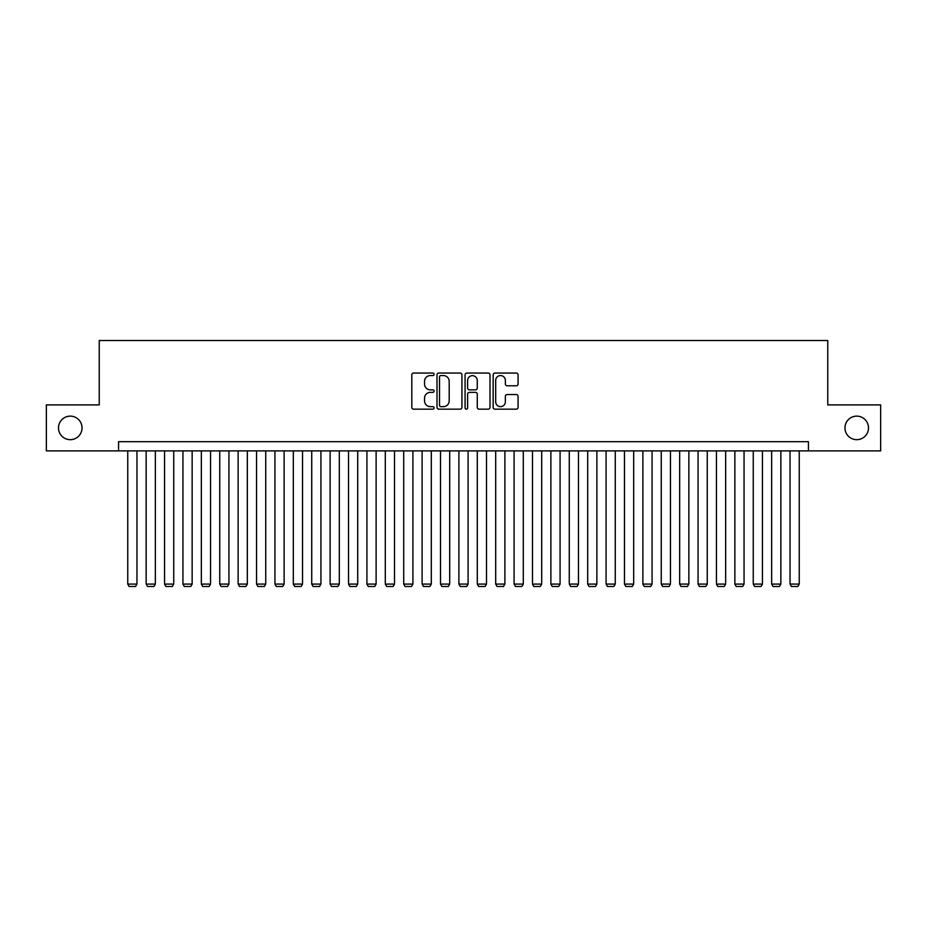 <?xml version="1.0" encoding="UTF-8"?>
<svg xmlns="http://www.w3.org/2000/svg" width="927" height="927" viewBox="0 0 927 927"><rect width="100%" height="100%" fill="white"/><g stroke="black" fill="none" stroke-linecap="round" stroke-linejoin="round"><path stroke-width="1.39" d="M434.068 374.311A1.263 1.263 0 0 0 432.805 373.048L413.616 373.048A1.808 1.808 0 0 0 411.808 374.856L411.808 407.359A1.808 1.808 0 0 0 413.616 409.166L432.805 409.166A1.263 1.263 0 0 0 434.068 407.903A1.263 1.263 0 0 0 432.805 406.64L430.313 406.64A5.782 5.782 0 0 1 424.543 400.858L424.543 398.147A5.782 5.782 0 0 1 430.313 392.376L432.805 392.376A1.263 1.263 0 0 0 434.068 391.113A1.263 1.263 0 0 0 432.805 389.85L430.313 389.85A5.782 5.782 0 0 1 424.543 384.068L424.543 381.356A5.782 5.782 0 0 1 430.313 375.574L432.805 375.574A1.263 1.263 0 0 0 434.068 374.311M844.961 427.903A11.773 11.773 0 0 0 856.733 439.676A11.773 11.773 0 0 0 868.506 427.903A11.773 11.773 0 0 0 856.733 416.13A11.773 11.773 0 0 0 844.961 427.903M58.494 427.903A11.773 11.773 0 0 0 70.267 439.676A11.773 11.773 0 0 0 82.039 427.903A11.773 11.773 0 0 0 70.267 416.13A11.773 11.773 0 0 0 58.494 427.903M516.269 385.783A1.808 1.808 0 0 0 518.077 383.975L518.077 374.856A1.808 1.808 0 0 0 516.269 373.048L494.96 373.048A1.808 1.808 0 0 0 493.164 374.856L493.164 407.359A1.808 1.808 0 0 0 494.96 409.166L516.269 409.166A1.808 1.808 0 0 0 518.077 407.359L518.077 396.35A1.808 1.808 0 0 0 516.269 394.543L507.15 394.543A1.808 1.808 0 0 0 505.354 396.35L505.354 401.808A4.832 4.832 0 0 1 500.522 406.64A4.832 4.832 0 0 1 495.69 401.808L495.69 380.406A4.832 4.832 0 0 1 500.522 375.574A4.832 4.832 0 0 1 505.354 380.406L505.354 383.975A1.808 1.808 0 0 0 507.15 385.783L516.269 385.783M118.563 450.893L46.35 450.893L46.35 404.902L99.235 404.902L99.235 340.522L827.765 340.522L827.765 404.902L880.65 404.902L880.65 450.893L808.437 450.893L808.437 441.704L118.563 441.704L118.563 450.893L808.437 450.893M461.924 374.856A1.808 1.808 0 0 0 460.116 373.048L438.807 373.048A1.808 1.808 0 0 0 436.999 374.856L436.999 407.359A1.808 1.808 0 0 0 438.807 409.166L460.116 409.166A1.808 1.808 0 0 0 461.924 407.359L461.924 374.856M466.884 373.048L488.193 373.048A1.808 1.808 0 0 1 490.001 374.856L490.001 407.359A1.808 1.808 0 0 1 488.193 409.166L479.074 409.166A1.808 1.808 0 0 1 477.266 407.359L477.266 394.184A1.808 1.808 0 0 0 475.458 392.376L469.41 392.376A1.808 1.808 0 0 0 467.614 394.184L467.614 407.903A1.263 1.263 0 0 1 466.339 409.166A1.263 1.263 0 0 1 465.076 407.903L465.076 374.856A1.808 1.808 0 0 1 466.884 373.048M440.788 375.574A1.263 1.263 0 0 0 439.525 376.837L439.525 405.377A1.263 1.263 0 0 0 440.788 406.64L443.407 406.64A5.782 5.782 0 0 0 449.189 400.858L449.189 381.356A5.782 5.782 0 0 0 443.407 375.574L440.788 375.574M477.266 380.499A4.832 4.832 0 0 0 472.434 375.667A4.832 4.832 0 0 0 467.614 380.499L467.614 388.042A1.808 1.808 0 0 0 469.41 389.85L475.458 389.85A1.808 1.808 0 0 0 477.266 388.042L477.266 380.499M136.953 450.893L136.953 584.091L127.752 584.091L127.752 450.893M136.953 584.091L135.574 586.478L129.131 586.478L127.752 584.091M155.354 450.893L155.354 584.091L146.153 584.091L146.153 450.893M155.354 584.091L153.975 586.478L147.532 586.478L146.153 584.091M173.743 450.893L173.743 584.091L164.554 584.091L164.554 450.893M173.743 584.091L172.364 586.478L165.933 586.478L164.554 584.091M192.144 450.893L192.144 584.091L182.943 584.091L182.943 450.893M192.144 584.091L190.765 586.478L184.322 586.478L182.943 584.091M210.545 450.893L210.545 584.091L201.344 584.091L201.344 450.893M210.545 584.091L209.166 586.478L202.723 586.478L201.344 584.091M228.934 450.893L228.934 584.091L219.745 584.091L219.745 450.893M228.934 584.091L227.555 586.478L221.124 586.478L219.745 584.091M247.335 450.893L247.335 584.091L238.135 584.091L238.135 450.893M247.335 584.091L245.956 586.478L239.514 586.478L238.135 584.091M265.736 450.893L265.736 584.091L256.536 584.091L256.536 450.893M265.736 584.091L264.357 586.478L257.915 586.478L256.536 584.091M284.125 450.893L284.125 584.091L274.937 584.091L274.937 450.893M284.125 584.091L282.747 586.478L276.316 586.478L274.937 584.091M302.526 450.893L302.526 584.091L293.326 584.091L293.326 450.893M302.526 584.091L301.148 586.478L294.705 586.478L293.326 584.091M320.927 450.893L320.927 584.091L311.727 584.091L311.727 450.893M320.927 584.091L319.548 586.478L313.106 586.478L311.727 584.091M339.317 450.893L339.317 584.091L330.128 584.091L330.128 450.893M339.317 584.091L337.938 586.478L331.507 586.478L330.128 584.091M357.718 450.893L357.718 584.091L348.517 584.091L348.517 450.893M357.718 584.091L356.339 586.478L349.896 586.478L348.517 584.091M376.119 450.893L376.119 584.091L366.918 584.091L366.918 450.893M376.119 584.091L374.74 586.478L368.297 586.478L366.918 584.091M394.508 450.893L394.508 584.091L385.308 584.091L385.308 450.893M394.508 584.091L393.129 586.478L386.698 586.478L385.308 584.091M412.909 450.893L412.909 584.091L403.708 584.091L403.708 450.893M412.909 584.091L411.53 586.478L405.087 586.478L403.708 584.091M431.31 450.893L431.31 584.091L422.109 584.091L422.109 450.893M431.31 584.091L429.931 586.478L423.488 586.478L422.109 584.091M449.699 450.893L449.699 584.091L440.499 584.091L440.499 450.893M449.699 584.091L448.32 586.478L441.889 586.478L440.499 584.091M468.1 450.893L468.1 584.091L458.9 584.091L458.9 450.893M468.1 584.091L466.721 586.478L460.279 586.478L458.9 584.091M486.501 450.893L486.501 584.091L477.301 584.091L477.301 450.893M486.501 584.091L485.111 586.478L478.68 586.478L477.301 584.091M504.891 450.893L504.891 584.091L495.69 584.091L495.69 450.893M504.891 584.091L503.512 586.478L497.069 586.478L495.69 584.091M523.292 450.893L523.292 584.091L514.091 584.091L514.091 450.893M523.292 584.091L521.913 586.478L515.47 586.478L514.091 584.091M541.692 450.893L541.692 584.091L532.492 584.091L532.492 450.893M541.692 584.091L540.302 586.478L533.871 586.478L532.492 584.091M560.082 450.893L560.082 584.091L550.881 584.091L550.881 450.893M560.082 584.091L558.703 586.478L552.26 586.478L550.881 584.091M578.483 450.893L578.483 584.091L569.282 584.091L569.282 450.893M578.483 584.091L577.104 586.478L570.661 586.478L569.282 584.091M596.872 450.893L596.872 584.091L587.683 584.091L587.683 450.893M596.872 584.091L595.493 586.478L589.062 586.478L587.683 584.091M615.273 450.893L615.273 584.091L606.073 584.091L606.073 450.893M615.273 584.091L613.894 586.478L607.452 586.478L606.073 584.091M633.674 450.893L633.674 584.091L624.474 584.091L624.474 450.893M633.674 584.091L632.295 586.478L625.852 586.478L624.474 584.091M652.063 450.893L652.063 584.091L642.874 584.091L642.874 450.893M652.063 584.091L650.684 586.478L644.253 586.478L642.874 584.091M670.464 450.893L670.464 584.091L661.264 584.091L661.264 450.893M670.464 584.091L669.085 586.478L662.643 586.478L661.264 584.091M688.865 450.893L688.865 584.091L679.665 584.091L679.665 450.893M688.865 584.091L687.486 586.478L681.044 586.478L679.665 584.091M707.255 450.893L707.255 584.091L698.066 584.091L698.066 450.893M707.255 584.091L705.876 586.478L699.445 586.478L698.066 584.091M725.656 450.893L725.656 584.091L716.455 584.091L716.455 450.893M725.656 584.091L724.277 586.478L717.834 586.478L716.455 584.091M744.057 450.893L744.057 584.091L734.856 584.091L734.856 450.893M744.057 584.091L742.678 586.478L736.235 586.478L734.856 584.091M762.446 450.893L762.446 584.091L753.257 584.091L753.257 450.893M762.446 584.091L761.067 586.478L754.636 586.478L753.257 584.091M780.847 450.893L780.847 584.091L771.646 584.091L771.646 450.893M780.847 584.091L779.468 586.478L773.025 586.478L771.646 584.091M799.248 450.893L799.248 584.091L790.047 584.091L790.047 450.893M799.248 584.091L797.869 586.478L791.426 586.478L790.047 584.091"/></g></svg>
